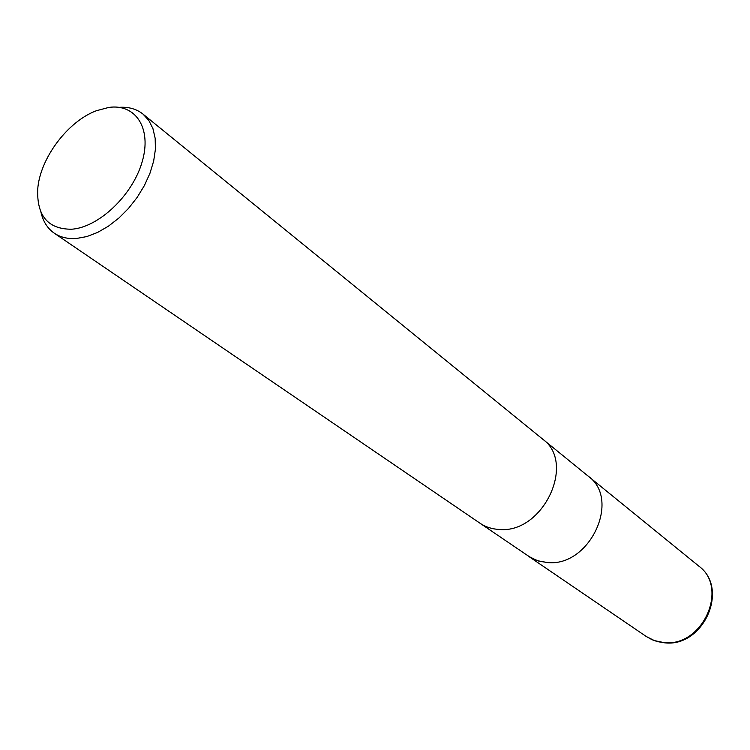 <?xml version="1.0" encoding="UTF-8"?>
<svg xmlns="http://www.w3.org/2000/svg" width="750" height="750" viewBox="0 0 750 750"><rect width="100%" height="100%" fill="white"/><g stroke="black" fill="none" stroke-linecap="round" stroke-linejoin="round"><path stroke-width="1.12" d="M480.009 523.228C485.653 527.044 492.103 529.116 499.359 529.462C542.906 533.756 576.441 462.872 542.672 439.134C576.441 462.872 542.906 533.747 499.359 529.462C492.103 529.116 485.653 527.044 480.009 523.228L54.281 233.194C47.484 228.45 43.041 221.438 40.95 212.175M528.619 556.35L537.459 560.7L547.444 562.556C589.65 567.159 621.253 499.519 588.309 476.25C621.253 499.519 589.65 567.159 547.444 562.556L538.828 561.122L531 557.831L480.206 523.369M119.072 107.344C128.55 106.697 136.528 108.956 143.016 114.112L148.828 120.45L152.934 128.597L155.166 138.309L155.419 149.25L153.666 161.053L149.944 173.316L144.375 185.578L137.147 197.409L128.531 208.378L118.828 218.1L108.394 226.2L97.613 232.425L86.859 236.559L76.528 238.472C67.838 239.091 60.422 237.338 54.281 233.194M108.816 107.428C135.759 103.463 152.109 128.503 142.125 161.934C132.553 195.309 98.747 227.363 71.653 229.228C48.122 229.266 36.806 216.009 37.706 189.478C39.703 158.784 67.547 121.416 96.384 110.728L108.816 107.428M663.647 642.525L654.469 640.622L646.256 636.497L652.2 639.778L657.366 641.587L664.191 642.769C703.303 648.009 729.938 588.581 698.747 566.062L698.747 566.062C729.375 587.934 702.3 647.672 663.647 642.525M588.309 476.25L542.859 439.284M542.672 439.134L143.016 114.112M588.488 476.4L698.747 566.062M528.816 556.481L646.256 636.497"/></g></svg>
